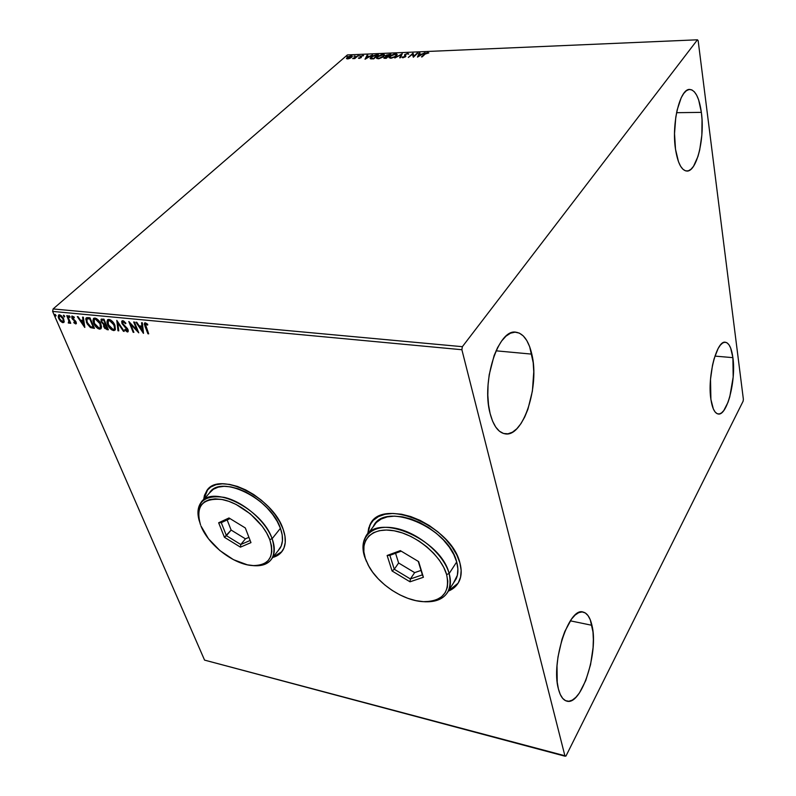 <?xml version="1.0" encoding="UTF-8"?>
<svg xmlns="http://www.w3.org/2000/svg" width="796" height="796" viewBox="0 0 796 796"><rect width="100%" height="100%" fill="white"/><g stroke="black" fill="none" stroke-linecap="round" stroke-linejoin="round"><path stroke-width="1.19" d="M448.476 590.901L458.108 583.189L454.267 587.488L448.476 590.901M459.889 562.852C461.799 569.797 461.6 575.846 459.292 580.99C457.113 585.627 453.471 589.01 448.357 591.139L454.098 587.737L458.188 583.07L460.576 577.209L461.163 570.384L459.889 562.852L456.785 554.912L451.959 546.892L445.591 539.111L437.949 531.907L429.352 525.589L420.159 520.405L410.746 516.564L401.512 514.216L392.826 513.45L385.045 514.266L378.438 516.604L373.264 520.345L369.692 525.34L367.553 534.305L370.08 524.584C381.702 496.823 451.312 525.43 459.889 562.852M272.968 557.22L281.923 551.598L276.998 555.648L272.968 557.22M283.087 529.071C286.142 537.708 286.053 544.763 282.839 550.255C280.63 553.817 277.287 556.215 272.789 557.449L276.819 555.877L281.068 552.623L283.913 548.136L285.237 542.573L284.968 536.136L283.087 529.071L279.655 521.669L274.789 514.216L268.69 507.022L261.605 500.395L253.825 494.605L245.675 489.898L237.487 486.446L229.606 484.396L222.343 483.819L215.985 484.704L210.771 487.013L206.88 490.615L204.453 495.371L203.617 499.669L206.572 491.042C218.064 470.307 272.779 496.853 283.087 529.071M701.366 112.365C705.027 137.907 696.719 172.115 686.809 171.05C681.505 170.434 677.744 163.16 675.505 149.24L674.53 133.619L675.764 117.42L677.157 109.938L681.217 97.729L683.714 93.49L686.381 90.714L689.107 89.5L691.804 89.868L694.351 91.799L696.649 95.172L698.639 99.868L701.366 112.365L702.032 119.698L701.843 135.211L699.694 149.996L697.973 156.444L693.525 166.284L690.958 169.289L688.281 170.841L685.595 170.861L683.008 169.319L680.61 166.264L678.5 161.777L675.505 149.24C671.436 123.619 680.013 88.296 689.754 89.441C695.405 90.157 699.276 97.799 701.366 112.365L676.57 112.694L701.366 112.365M591.935 625.308C598.89 652.083 581.369 706.281 566.692 701.087C562.991 700.042 560.235 696.002 558.414 688.968L557.22 682.172L557.021 665.745L558.016 656.799L562.016 639.258L564.842 631.397L571.558 619.039L575.16 615.019L578.752 612.631L582.174 611.945L585.309 612.96L588.035 615.616L590.274 619.785L592.98 631.954L593.358 639.496L593.07 647.645L590.562 664.61L585.796 680.471L579.428 692.938L575.906 697.276L572.344 700.092L568.861 701.256L565.598 700.689L562.692 698.4L560.265 694.45L558.414 688.968C550.693 662.083 569.09 606.512 583.169 612.074C587.239 613.129 590.154 617.537 591.935 625.308L570.304 620.83L591.935 625.308M531.808 354.13C539.857 386.289 523.181 437.681 505.072 433.83C498.386 432.616 493.401 425.87 490.127 413.562L488.525 404.796L487.819 395.115L488.057 384.926L489.222 374.657L494.107 355.583L497.609 347.563L501.629 341.016L505.987 336.161L510.515 333.186L515.022 332.171L519.35 333.116L523.31 335.952L526.793 340.539L529.658 346.678L533.191 362.618L533.758 371.812L532.405 391.045L527.947 409.164L524.723 416.995L520.982 423.601L516.833 428.745L512.445 432.198L507.967 433.81L503.57 433.492L499.42 431.213L495.699 427.024L492.555 421.074L490.127 413.562C481.112 381.344 498.525 328.28 516.027 332.211C523.4 333.425 528.663 340.728 531.808 354.13L496.037 350.817L531.808 354.13M732.897 357.653C736.23 380.12 727.066 416.049 718.241 414C714.758 413.353 712.311 408.487 710.908 399.403L710.51 379.314L712.51 365.205L714.092 358.797L718.101 348.558L720.36 345.126L722.668 342.986L724.927 342.23L727.066 342.857L728.997 344.817L730.648 348.041L732.897 357.653L733.176 377.055L729.783 396.786L728.002 402.318L723.793 410.537L721.524 412.915L719.266 413.97L717.096 413.661L715.097 411.97L713.345 408.955L710.908 399.403C707.226 376.856 716.718 339.991 725.345 342.24C729.046 342.937 731.564 348.071 732.897 357.653L714.927 356.101L732.897 357.653M565.976 756.031L743.106 401.214L743.374 399.293L698.152 40.646L697.445 39.8L462.367 346.688L53.103 308.947L347.404 54.924L697.445 39.8L462.367 346.688L461.879 349.723L565.001 756.2L204.562 660.113L52.626 311.415L461.879 349.723L565.001 756.2L565.976 756.031L743.106 401.214L743.374 399.293L698.152 40.646L697.445 39.8L347.404 54.924L53.103 308.947L52.626 311.415L204.562 660.113L565.976 756.031M349.882 58.347L352.19 56.735L352.041 55.909L351.195 55.81L348.34 56.655L346.499 58.377L347.623 58.914L349.882 58.347L352.329 56.257L351.195 55.81L347.136 57.451L346.509 58.486L349.882 58.347M358.23 55.561L352.648 58.605L354.787 58.566L358.23 55.561L352.648 58.605L354.787 58.566L358.23 55.561M359.105 58.436L361.334 57.481L361.334 56.028L363.543 55.521L360.638 56.088L360.558 57.64L358.369 58.058L359.105 58.436L361.205 57.601L361.095 56.198L363.603 55.67L360.449 56.247L360.558 57.64L358.369 58.058L359.105 58.436M376.488 54.785L372.299 56.028L370.18 58.516L373.762 58.854L378.418 54.705L371.035 56.934L370.12 58.337L370.677 58.834L373.762 58.854L378.418 54.705L376.488 54.785M390.876 54.168L386.478 55.073L385.523 56.009L386.04 56.516L383.891 58.178L386.239 58.347L390.876 54.168L385.891 55.501L386.04 56.516L383.861 58.078L386.239 58.347L390.876 54.168M402.269 53.68L394.836 57.989L401.114 54.695L399.691 57.8L400.408 57.77L402.269 53.68L394.836 57.989L401.114 54.695L399.691 57.8L400.408 57.77L402.269 53.68M417.223 53.043L413.83 56.178L412.915 53.233L408.338 57.441L412.418 54.267L413.333 57.242L417.88 53.014L413.83 56.178L412.915 53.233L408.338 57.441L412.418 54.267L413.333 57.242L417.223 53.043M425.154 54.058L426.517 53.093L428.835 52.914L425.96 52.964L421.462 56.904L425.154 54.058L428.835 52.914L427.711 52.496L424.537 54.038L421.462 56.904L422.139 56.884L425.154 54.058M417.562 57.063L424.885 52.715L421.81 54.138L419.373 54.237L419.94 52.934L419.213 52.964L417.442 57.073L424.885 52.715L421.81 54.138L419.373 54.237L419.94 52.934L419.213 52.964L417.562 57.063M407.801 53.342L404.577 54.745L404.617 56.954L402.856 56.844L402.179 57.571L405.343 56.894L405.91 56.088L405.234 54.745L407.104 53.8L408.726 54.178L407.801 53.342L408.766 54.048L407.801 53.342L404.756 54.556L404.865 56.765L402.06 57.123L402.935 57.77L405.542 56.715L405.413 54.536L407.383 53.77L408.726 54.178L407.801 53.342M396.398 55.909L397.174 54.825L396.726 54.019L393.851 54.148L390.319 55.819L389.045 57.611L391.115 58.237L394.856 56.984L397.194 54.586L395.522 53.869L389.861 56.198L389.035 57.561L390.727 58.267L396.398 55.909M383.97 56.088L384.627 55.362L384.209 54.556L381.364 54.675L377.593 56.536L376.667 58.407L378.986 58.685L383.115 56.994L384.647 55.103L383.015 54.407L377.374 56.725L376.528 58.088L378.18 58.775L383.98 55.869L383.294 56.864L378.637 58.347L377.334 57.79L378.02 56.695L382.568 54.825L383.851 55.392M365.125 59.203L372.458 54.954L369.424 56.347L367.105 56.436L367.752 55.153L367.065 55.183L365.016 59.212L372.458 54.954L369.424 56.347L367.105 56.436L367.752 55.153L367.065 55.183L365.125 59.203M359.892 55.77L358.707 56.018L359.892 55.77M355.076 55.969L353.902 56.237L355.076 55.969M347.275 56.307L346.32 56.287L347.245 56.327M64.247 321.594L63.023 317.604L59.809 314.848L58.556 315.057L58.237 317.146L60.227 320.917L62.327 322.529L63.849 322.43L63.76 318.967L59.511 314.798L58.516 315.087L58.675 318.47L60.516 321.236L62.924 322.669L64.247 321.594M67.461 315.684L66.764 315.614L68.993 321.305L68.247 322.947L69.252 323.186L69.56 322.131L70.744 323.315L67.461 315.684L66.764 315.614L68.884 320.798L68.247 322.947L69.332 323.106L69.56 322.131L70.744 323.315L67.461 315.684M75.65 323.932L76.386 323.365L75.988 321.753L72.406 317.704L72.874 316.977L74.177 317.873L74.277 317.206L72.078 316.042L71.998 318.41L75.511 322.211L75.351 322.987L73.968 322.101L73.829 322.718L75.65 323.932L76.098 323.534L74.884 322.877L76.207 323.773L76.127 322.062L73.023 318.878L72.595 319.305L74.983 321.325L75.471 322.907L73.968 322.101L73.829 322.718L75.65 323.932M87.839 317.624L86.376 317.803L85.739 318.947L87.172 323.892L90.306 327.435L94.435 328.38L89.998 317.833L86.127 317.992L86.456 322.43L90.664 327.644L94.435 328.38L89.998 317.833L87.839 317.624M103.968 319.156L101.231 319.126L101.112 321.793L103.719 324.649L103.56 326.181L104.744 328.4L108.365 329.783L103.968 319.156L101.052 319.286L101.112 321.793L103.719 324.649L103.778 326.818L107.032 329.653L108.365 329.783L103.968 319.156M116.803 320.38L117.977 330.758L118.783 330.837L117.798 322.967L123.43 331.305L124.236 331.385L116.803 320.38L117.977 330.758L118.783 330.837L117.798 322.967L123.43 331.305L124.236 331.385L116.803 320.38M133.688 321.992L136.902 330.022L128.813 321.524L133.151 332.28L133.897 332.36L130.663 324.34L138.763 332.847L134.434 322.062L133.688 321.992L136.902 330.022L128.813 321.524L133.151 332.28L133.897 332.36L130.663 324.34L138.763 332.847L134.434 322.062L133.688 321.992M145.837 326.649L145.27 324.251L147.648 325.066L147.708 324.27L145.34 322.828L144.275 324.081L147.937 333.773L148.693 333.852L145.369 324.091L147.648 325.066L147.708 324.27L145.34 322.828L144.504 323.086L145.041 326.469L147.937 333.773L148.693 333.852L145.837 326.649M143.519 333.325L142.375 322.818L141.549 322.738L141.917 326.121L139.161 325.853L136.763 322.28L135.947 322.201L143.399 333.315L142.375 322.818L141.549 322.738L141.917 326.121L139.161 325.853L136.763 322.28L135.947 322.201L143.519 333.325M122.793 320.689L121.669 321.524L122.047 323.654L127.44 330.081L126.882 330.867L125.032 329.365L124.723 329.962L127.678 331.942L128.285 330.489L127.599 328.788L122.683 323.494L123.171 321.793L125.539 323.733L125.917 323.246L123.659 320.977L121.937 320.967L121.937 323.405L127.31 329.604L126.882 330.867L125.032 329.365L124.723 329.962L127.32 331.962L128.076 331.703L128.027 329.634L122.683 323.494L122.674 322.012L123.3 321.793L125.539 323.733L125.917 323.246L122.793 320.689M114.922 325.295L110.793 320.062L108.953 319.375L107.569 319.773L106.943 321.873L107.629 324.629L111.778 329.892L114.037 330.579L115.38 329.604L114.922 325.295C113.709 322.261 111.719 320.29 108.953 319.375L107.5 319.833L107.629 324.629C108.853 327.683 110.853 329.673 113.619 330.579L115.062 330.091L114.922 325.295M100.833 323.922L96.724 318.718L94.913 318.032L93.55 318.43L92.953 320.519L93.659 323.266L97.789 328.479L99.609 329.166L100.953 328.758L101.55 327.027L100.833 323.922C99.609 320.907 97.629 318.947 94.913 318.032L93.5 318.48L93.659 323.266C94.893 326.3 96.873 328.26 99.609 329.166L101.012 328.698L100.833 323.922M84.824 327.415L83.331 317.196L82.565 317.126L83.043 320.41L80.456 320.161L78.078 316.699L77.302 316.619L84.714 327.405L83.331 317.196L82.565 317.126L83.043 320.41L80.456 320.161L78.078 316.699L77.302 316.619L84.824 327.415M69.998 316.639L68.824 315.763L69.501 317.345L69.998 316.639L68.814 315.773L69.789 317.455L69.998 316.639M64.635 316.121L63.471 315.256L64.148 316.828L64.635 316.121L63.461 315.266L64.436 316.937L64.635 316.121M55.969 315.296L54.805 314.43L55.491 316.002L55.969 315.296L54.795 314.44L55.77 316.102L55.969 315.296M207.686 489.639L203.806 499.45L204.642 495.152L207.686 489.639M371.503 522.375L370.259 524.345L367.732 534.106L368.717 527.997L371.503 522.375M148.504 333.375L147.937 333.773L148.364 333.355L145.479 326.052L145.041 326.469L144.812 322.877L148.504 333.375M145.897 323.604L147.698 324.36L146.225 323.534L145.678 323.952M143.409 332.27L136.713 322.28L143.409 332.27M142.355 325.713L142.036 322.788L142.355 325.713M142.862 330.31L142.474 326.788L140.365 326.579L142.474 326.788L142.424 330.728L139.927 326.997L142.036 327.206L142.424 330.728L142.862 330.31M138.245 331.574L131.111 323.932L130.663 324.34L131.111 323.932L138.245 331.574M133.698 331.882L133.151 332.28L133.589 331.872L129.758 322.38L133.698 331.882M137.34 329.614L136.902 330.022L137.34 329.614L134.315 322.052L137.34 329.614M123.072 321.664L124.047 321.465L125.917 323.256L123.738 321.385L122.992 321.813M128.206 331.504L127.32 331.962L127.758 331.554L125.161 329.554L124.723 329.962L125.181 329.534L128.206 331.504M127.45 330.459L127.748 329.196L127.31 329.604L127.748 329.196L126.733 327.773L126.295 328.181L126.733 327.773L125.39 326.619L124.952 327.027L125.39 326.619L122.385 322.997L121.937 323.405L122.246 320.748L122.614 323.494L127.33 328.45L127.529 330.449M123.907 330.897L123.43 331.305L123.877 330.897L118.236 322.559L117.798 322.967L118.236 322.559L123.907 330.897M118.723 330.38L117.977 330.758L117.261 321.057L118.723 330.38M107.629 319.942L107.49 322.35L109.062 326.161L112.216 329.484L115.171 329.962L114.067 330.171C111.291 329.265 109.291 327.285 108.077 324.231L107.838 319.564M108.604 320.559L110.594 320.241L113.331 322.539L115.102 326.34L114.684 328.738M114.465 328.907L114.634 324.828L109.878 320.072L108.564 320.619L109.878 320.072L109.43 320.47L114.186 325.236L114.634 324.828L114.306 329.076L113.141 329.484L108.365 324.708L108.226 320.887L110.584 320.848L113.41 323.693L114.714 328.121L114.027 329.315L112.793 329.425L109.151 326.251L107.798 322.48L108.535 320.629M108.176 329.315L107.032 329.653L107.47 329.245L104.216 326.41L103.778 326.818L104.167 324.241L103.719 324.649L104.167 324.241L101.55 321.385L101.112 321.793L101.361 319.057L101.55 321.385L104.167 324.241L104.764 327.435L106.266 328.917L108.176 329.315M102.157 320.022L102.953 319.684M103.301 319.703L104.137 319.783L105.778 323.743L105.331 324.141L103.759 323.873L101.838 321.863L101.808 320.29L103.311 319.703L102.117 320.121M104.953 324.897L105.53 324.778M105.858 324.788L107.629 328.221L107.191 328.629L104.495 326.867L104.435 325.365L106.226 324.828L105.41 325.196L107.191 328.629L107.629 328.221L106.226 324.828L105.788 325.236L107.191 328.629L104.813 327.484L104.276 325.932L104.773 325.196M102.863 320.101L104.137 319.783L102.863 320.101L103.699 320.181L105.331 324.141L105.778 323.743L104.137 319.783L103.699 320.181L105.331 324.141L103.609 323.803L102.157 322.48L101.709 320.43L102.863 320.101M93.629 318.599L93.51 320.997L95.092 324.778L98.226 328.081L101.122 328.569L100.057 328.758C97.321 327.862 95.331 325.892 94.107 322.868L93.838 318.221M94.734 319.047L96.973 319.096L99.261 321.186L101.032 324.957L100.644 327.335M100.366 327.544L100.565 323.455L100.117 323.853L100.565 323.455L95.838 318.728L95.391 319.126L100.117 323.853L100.246 327.693L99.132 328.081L94.376 323.335L94.227 319.524L95.838 318.728L94.555 319.266M94.236 327.922L90.664 327.644L91.102 327.236L86.903 322.032L86.456 322.43L86.436 317.773L86.406 320.649L88.545 324.927L90.923 327.146L94.236 327.922M87.62 318.46L90.187 318.45L89.739 318.848L93.261 327.236L90.615 326.688L87.172 322.499L86.913 319.057L87.48 318.549M90.187 318.45L93.709 326.838L90.187 318.45L88.973 318.778L90.187 318.45M93.261 327.236L90.615 326.688L88.515 324.858L86.734 321.246L87.033 318.947L89.739 318.848L93.261 327.236M84.665 326.29L78.983 318.012L84.665 326.29M83.49 320.012L83.043 320.41L83.073 317.166L83.49 320.012M84.147 324.489L83.64 321.067L81.66 320.868L83.64 321.067L83.699 324.887L81.212 321.266L83.192 321.465L83.699 324.887L84.147 324.489M75.729 322.599L75.431 320.927L74.983 321.325L75.431 320.927L74.386 320.072L73.938 320.46L74.386 320.072L72.904 318.738M71.859 318.101L72.595 319.305L72.526 317.087L74.177 317.873L74.277 317.206L71.789 316.211L71.859 318.101M72.794 318.589L72.098 316.032L72.794 318.589M72.914 316.778L73.928 316.848L72.854 316.977M72.914 318.748L75.57 321.096L75.879 322.549M70.108 317.027L69.272 316.131L68.824 316.519L69.172 315.733L70.108 317.027M70.546 322.858L70.048 323.246L70.008 321.733L69.56 322.131L70.008 321.733L70.546 322.858M69.471 322.868L68.247 322.947L68.685 322.34L69.471 322.868M69.053 321.942L69.332 320.4L68.884 320.798L69.332 320.4L68.317 317.793L67.869 318.191L68.317 317.793L67.411 315.684L69.272 321.892M64.745 316.51L63.929 315.614L63.481 316.012L63.819 315.226L64.745 316.51M64.038 322.201L62.924 322.669L63.372 322.271L61.083 320.967L64.038 322.201M58.735 315.067L59.62 319.057L59.123 318.082L58.675 318.47L58.834 314.878M60.596 315.385L61.7 316.002L59.919 315.733L63.053 318.897L63.192 321.534L62.516 321.733L59.362 318.539L59.222 315.952L60.367 315.345L59.531 315.763M63.362 321.305L63.252 317.982L63.551 321.216M56.088 315.684L55.272 314.798L54.825 315.186L55.163 314.41L56.088 315.684M139.927 326.997L142.036 327.206L142.424 330.728L139.927 326.997M94.376 323.335L94.137 319.624L95.222 319.116L96.843 319.694L99.948 323.475L100.405 327.484L99.291 328.091L97.669 327.494L94.376 323.335M81.212 321.266L83.192 321.465L83.699 324.887L81.212 321.266M59.362 318.539L59.033 316.251L60.874 316.111L62.944 318.639L63.212 321.504L61.561 321.345L59.362 318.539M424.646 54.536L424.537 54.038L424.646 54.536M427.79 53.033L427.711 52.496L428.467 53.093L427.79 53.033M417.89 56.864L419.213 52.964L419.701 53.481L417.89 56.864M418.606 56.048L419.194 54.665L421.064 54.586L418.686 56.397L419.194 54.665L421.064 54.586L418.606 56.048M412.428 54.327L413.064 53.223L413.95 56.665L413.194 53.76L412.428 54.327M405.234 55.163L405.671 56.088M402.249 57.63L402.965 57.382L402.249 57.63M402.915 57.153L403.084 57.76M400.08 57.78L401.114 54.695L400.08 57.78M401.154 54.884L401.93 54.427L401.154 54.884M395.632 54.317L396.378 54.815L395.851 56.357L391.164 57.829L389.841 57.262L390.508 56.178L395.075 54.297L396.388 54.874L394.935 56.546L391.264 58.217L389.881 57.402L391.314 55.571L395.632 54.317M396.517 55.561L396.388 54.874M389.871 57.382L390.209 58.148M384.08 58.317L384.259 57.431L384.08 58.317M385.712 56.407L385.891 55.501L385.712 56.407M387.841 56.715L387.702 56.188L387.841 56.715M384.687 57.819L384.826 58.367M386.07 57.939L385.503 58.377L384.916 57.402L387.562 56.596L386.169 58.347L384.727 57.879L385.015 57.312L387.562 56.596L386.07 57.939M388.03 56.168L386.846 56.635L386.538 55.481L389.751 54.625L388.15 56.625L386.418 56.088L386.538 55.481L389.751 54.625L388.03 56.168M383.135 54.844L383.841 55.352L383.015 56.615L378.727 58.725L377.374 57.919L378.02 56.695L383.115 54.844M370.279 58.635L371.125 57.491L370.279 58.635M371.165 57.441L371.035 56.934L371.165 57.441M370.966 58.098L373.344 55.839L377.304 55.153L373.702 58.854L371.463 58.426L371.593 58.924L370.946 58.028L371.672 56.904L374.787 55.362L377.304 55.153L373.593 58.456L371.105 58.337M365.553 58.964L367.065 55.183L367.483 55.69L365.553 58.964M366.21 58.208L366.896 56.854L368.667 56.775L366.289 58.526L366.896 56.854L368.667 56.775L366.21 58.208M359.056 57.859L359.185 58.357M360.339 57.023L360.449 56.247L361.056 57.004L360.339 57.023M362.876 55.839L362.767 55.322L362.876 55.839M346.668 58.735L347.136 57.451L346.668 58.735M351.484 56.327L352.3 56.496L351.484 56.327M347.295 58.287L347.514 58.914L347.762 57.421L350.777 56.178L351.583 56.496L351.195 57.65L347.275 58.198L349.026 56.635L351.534 56.377L350.2 57.879L348.131 58.864L347.444 58.446M461.879 349.723L52.626 311.415L53.103 308.947L462.367 346.688L461.879 349.723M272.013 558.434C268.282 564.125 261.824 566.503 252.65 565.568L254.322 565.717C271.396 565.648 277.326 556.633 272.123 538.703C275.038 546.762 274.998 553.349 272.013 558.434L280.192 548.046C283.197 542.932 283.276 536.345 280.421 528.295L272.123 538.703L269.764 539.579C274.799 556.832 269.118 565.488 252.7 565.578C234.074 564.762 208.293 544.981 200.96 525.987L208.482 538.763L219.865 550.543L233.477 559.668L247.377 564.822L253.805 565.628L259.556 565.19L264.411 563.498L268.172 560.603L270.67 556.603L271.804 551.638L271.506 545.897L269.764 539.579L266.64 532.962L262.252 526.295L250.392 513.908L236.104 504.445L228.78 501.311L221.726 499.43L215.228 498.843L209.537 499.58L204.87 501.589L201.398 504.764L199.229 508.982L198.433 514.057L199.03 519.798L200.562 524.962C195.219 506.166 202.463 497.689 222.273 499.53C240.77 502.992 263.347 522.017 269.764 539.579L272.123 538.703C265.625 520.912 243.168 501.55 224.154 497.351C203.706 494.605 195.418 502.485 199.308 521.002C197.139 513.659 197.607 507.659 200.701 503.002C211.268 483.769 262.312 508.724 272.123 538.703L280.421 528.295C270.819 498.395 220.054 473.779 209.378 493.072L200.701 503.002M224.432 537.29L218.651 522.773L228.989 517.967L245.307 527.947L250.969 542.623L240.442 547.15L224.432 537.29L240.442 547.15L250.969 542.623L245.307 527.947L228.989 517.967L218.651 522.773L224.432 537.29L231.129 530.056L245.437 538.842L248.929 537.32L245.437 538.842L240.79 544.524L245.437 538.842L231.129 530.056L226.432 535.678L221.268 522.664L230.034 518.594L221.268 522.664L218.651 522.773L221.268 522.664L226.432 535.678L224.432 537.29M278.142 550.643L281.227 545.996L282.441 540.832L282.182 534.852L280.421 528.295L277.227 521.43L272.72 514.524L267.068 507.858L260.501 501.719L253.287 496.356L245.735 491.988L238.153 488.784L230.84 486.883L224.104 486.326L218.194 487.142L213.338 489.271L209.378 493.072M250.143 540.474L240.79 544.524L226.432 535.678L240.79 544.524L240.442 547.15L240.79 544.524L250.143 540.474M227.149 519.937L231.129 530.056L227.149 519.937M448.675 590.493C444.377 598.831 435.939 602.552 423.353 601.657L425.611 601.796C445.014 601.368 452.854 591.955 449.153 573.558C450.984 580.065 450.825 585.707 448.675 590.493L456.128 578.891C458.297 574.085 458.486 568.443 456.695 561.956L449.153 573.558L446.616 574.523C450.218 592.214 442.685 601.269 424.029 601.686C404.517 601.269 379.055 584.881 368.946 566.483L365.344 558.464L368.299 565.309L372.627 572.145L378.17 578.752L384.707 584.871L392.01 590.304L399.831 594.851L407.88 598.343L415.88 600.642L423.532 601.667L430.556 601.348L436.676 599.687L441.641 596.731L445.253 592.572L447.342 587.348L447.81 581.249L446.616 574.523L443.78 567.429L439.412 560.245L433.681 553.28L426.815 546.812L419.094 541.121L410.845 536.434L402.408 532.952L394.139 530.783L386.358 530.027L379.374 530.673L373.463 532.703L368.827 535.997L365.623 540.424L363.961 545.787L363.871 551.877L365.344 558.464L364.668 556.921L366.468 561.459L365.344 558.464C359.056 540.086 372.021 526.693 394.139 530.783C416.159 534.594 441.312 555.538 446.616 574.523L449.153 573.558C443.67 553.807 417.492 532.007 394.587 528.076C371.583 523.858 358.13 537.827 364.668 556.921C362.24 549.419 362.439 542.962 365.264 537.549C375.931 511.768 440.914 538.743 449.153 573.558L456.695 561.956C448.675 527.221 384.09 500.694 373.304 526.524L367.921 533.897M392.07 570.981L387.135 555.479L400.318 550.623L418.636 561.598L423.402 577.279L410.02 581.806L392.07 570.981L410.02 581.806L423.402 577.279L422.368 574.861L410.388 578.951L414.656 572.622L421.024 570.424L414.656 572.622L410.388 578.951L394.289 569.249L398.617 562.991L414.656 572.622L398.617 562.991L394.289 569.249L389.881 555.349L401.234 551.17L389.881 555.349L387.135 555.479L392.07 570.981L394.289 569.249L392.07 570.981M453.481 583.01L457.352 575.279L457.879 568.941L456.695 561.956L453.8 554.593L449.322 547.16L443.422 539.957L436.337 533.28L428.377 527.42L419.85 522.614L411.134 519.052L402.577 516.873L394.517 516.146L387.284 516.883L381.145 519.042L376.319 522.514L372.986 527.131M418.268 561.379L422.368 574.861L410.388 578.951L410.02 581.806L410.388 578.951L394.289 569.249L389.881 555.349L387.135 555.479L400.318 550.623L418.636 561.598L423.402 577.279L418.268 561.379M395.562 553.26L398.617 562.991L395.562 553.26M351.583 56.496L351.723 57.013M254.322 565.717L252.7 565.578M425.611 601.796L424.029 601.686"/></g></svg>
